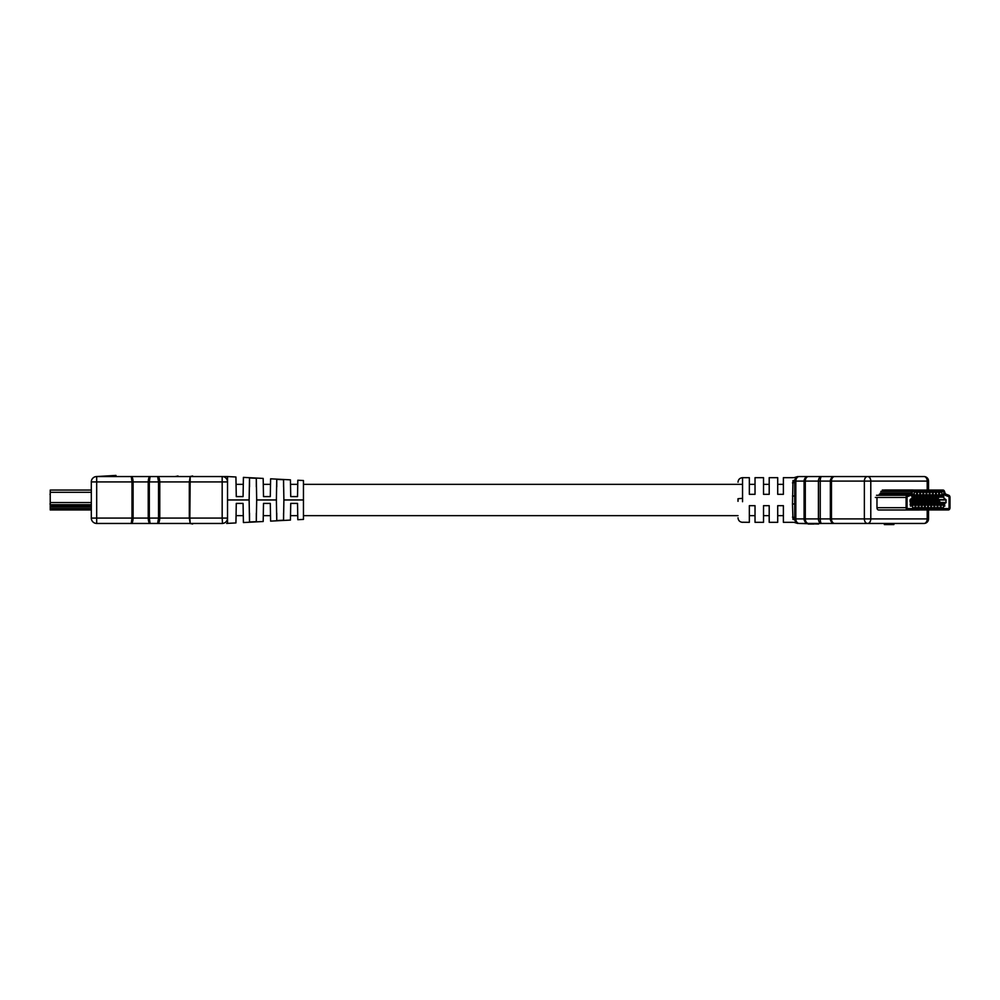 <?xml version="1.0" encoding="UTF-8"?>
<svg xmlns="http://www.w3.org/2000/svg" width="1000" height="1000" viewBox="0 0 1000 1000"><rect width="100%" height="100%" fill="white"/><g stroke="black" fill="none" stroke-linecap="round" stroke-linejoin="round"><path stroke-width="1.5" d="M794.725 490.35L795.825 490.35L795.825 509.65L794.725 509.65L794.725 518.913L794.725 481.087A4.537 4.537 0 0 1 799.262 476.55C797.575 476.55 797.575 476.55 799.262 476.55L924 476.55A4.537 3.212 90 0 1 927.212 481.087L870.788 481.087L870.788 518.913L927.212 518.913L927.212 509.938M157.637 476.55C158.912 476.85 159.625 478.638 159.775 481.912L159.775 518.088L189.838 518.088L190.2 523.45L189.312 518.088L189.312 481.912L190.2 476.55L189.838 518.088L222.175 518.088L222.175 476.55A5.362 5.362 0 0 1 227.525 481.912A5.362 5.362 0 0 0 222.175 476.55L227.525 476.55L227.525 518.088A5.362 5.362 0 0 1 222.175 523.45L157.637 523.45L158.537 518.088L158.537 481.912L157.637 476.55L150.087 476.55L222.175 476.55L177.987 476.55M123.912 476.55L115.975 476.55L115.975 475.412L96.675 476.55L150.087 476.55L149.325 481.912L149.325 518.088L159.775 518.088C159.625 521.362 158.912 523.15 157.637 523.45L96.675 523.45A5.362 5.362 0 0 1 91.312 518.088L91.312 481.912L91.312 490.062L50.225 490.062L50.225 509.938L91.312 509.938L91.312 508.625L50.225 508.625M227.525 481.912L96.675 481.912L96.675 518.088L133.1 518.088C132.95 521.362 132.338 523.138 131.237 523.45L132 518.088L132 481.912L131.237 476.55C132.338 476.863 132.95 478.638 133.1 481.912L133.1 518.088L149.325 518.088L150.087 523.45C148.988 523.138 148.375 521.362 148.225 518.088L148.225 481.912C148.375 478.638 148.988 476.863 150.087 476.55M222.5 523.45L222.175 518.088L227.525 518.088L227.525 523.375L235.938 522.938L236.062 515.65L243.287 515.65L243.412 522.55L263.188 521.512L263.288 515.65L270.512 515.65L270.613 521.125L290.438 520.075L290.512 515.65L297.75 515.65L297.812 519.7L303.45 519.4L303.45 499.963L283.888 499.963L283.55 520.188L276.737 520.55L276.388 499.963L256.688 499.963L256.312 521.638L249.513 522L249.137 499.963L227.525 499.963M270.3 503.4L270.613 521.125L270.3 503.4L263.5 503.4L263.188 521.512L263.5 503.4M290.725 503.4L290.438 520.075L290.725 503.4L297.525 503.4L297.812 519.7L297.525 503.4M243.075 503.4L243.412 522.55L243.075 503.4L236.275 503.4L235.938 522.938L236.275 503.4M243.075 496.6L243.412 477.388L243.075 496.6L236.275 496.6L235.925 476.987L236.275 496.6M227.525 476.55L235.925 476.987L236.062 484.35L243.287 484.35L243.412 477.388L263.175 478.425L263.288 484.35L270.512 484.35L270.613 478.812L290.438 479.85L290.512 484.35L297.75 484.35L297.812 480.238L303.45 480.538L303.45 499.963M270.3 496.6L270.613 478.812L270.3 496.6L263.5 496.6L263.175 478.425L263.5 496.6M297.525 496.6L297.812 480.238L297.525 496.6L290.725 496.6L290.438 479.85L290.725 496.6M249.137 499.963L249.513 477.938L256.312 478.3L256.688 499.963M276.388 499.963L276.737 479.375L283.55 479.738L283.888 499.963M180.425 523.45L195.4 523.45M146.6 523.45L142.062 523.45M189.963 476.55L192.625 475.988M146.6 476.55L144.338 476.55L146.6 476.55M50.225 492.3L91.312 492.3L91.312 490.062M91.312 509.938L91.312 518.088L96.675 518.088L96.675 523.45M175.212 476.55L177.987 475.988M160.463 476.55L165.912 476.55M210.15 523.45L204.713 523.45M192.625 524.012L189.963 523.45M180.662 523.45L175.212 523.45M165.912 523.45L160.463 523.45M91.312 481.912A5.362 5.362 0 0 1 96.675 476.55L96.675 481.912L91.312 481.912M256.312 513.175L256.312 521.638M256.312 478.3L256.312 486.825M249.513 513.175L249.513 522M249.513 477.938L249.513 486.825M283.55 513.175L283.55 520.188M283.55 479.738L283.55 486.825M276.737 513.175L276.737 520.55M276.737 479.375L276.737 486.825M50.225 503.288L50.225 505.962M50.225 503.25L50 504.075M50.225 493.8L50.225 496.475M50.225 493.762L50 494.45M738.012 501.325L738.012 498.713L742.55 498.338L742.55 501.725M763.525 505.675L763.525 522.325L763.525 505.675L769.2 505.675L769.2 522.325L769.2 505.675M749.35 505.675L749.35 522.325L749.35 505.675L755.025 505.675L755.025 522.325L755.025 505.675M777.712 505.675L777.712 522.325L777.712 505.675L783.388 505.675L783.388 522.325L783.388 505.675M795.5 503.988L792.487 503.988L792.987 480.55C794.325 476.712 794.325 476.712 792.987 480.55A2.237 1.963 21.9 0 0 795.05 479.4L794.725 481.087A2.237 1.787 -0 0 1 792.487 482.875M928.538 509.938L928.538 518.913L927.212 518.913A4.537 3.212 90 0 1 924 523.45L799.262 523.45A4.537 4.537 0 0 1 795.05 520.6L794.725 518.913L795.05 520.6A2.237 1.963 -21.9 0 0 792.987 519.45C794.325 523.288 794.325 523.288 792.987 519.45L792.487 503.988M763.525 494.325L763.525 477.675L763.525 494.325L769.2 494.325L769.2 477.675L769.2 494.325M749.35 494.325L749.35 477.675L749.35 494.325L755.025 494.325L755.025 477.675L755.025 494.325M777.712 494.325L777.712 477.675L777.712 494.325L783.388 494.325L783.388 477.675L783.388 494.325M897.025 523.45L905.7 523.45M865.837 523.45L863.85 523.45M795.825 509.65L795.825 518.913A4.537 3.438 90 0 0 799.262 523.45L799.262 523.45C797.575 523.45 797.575 523.45 799.262 523.45L818.575 524.012M895.7 523.45L883.45 523.45M905.7 476.55L901.9 476.55M863.85 476.55L864.975 476.55M803.5 476.55L799.262 476.55A4.537 3.438 90 0 0 795.825 481.087L795.825 490.35M792.487 517.125A2.237 1.787 0 0 1 794.725 518.913A4.537 4.537 0 0 0 799.262 523.45A4.537 4.537 0 0 1 797.9 523.237A4.537 4.537 0 0 0 799.262 523.45A4.537 4.537 0 0 1 794.725 518.913A4.537 4.537 0 0 0 795.05 520.6C795.375 523.362 795.375 523.362 795.05 520.6L795.05 520.612A4.537 4.537 0 0 1 794.725 518.913L794.725 515.975M882.1 492.987L881.225 494.212M916.575 490.062L913.45 490.062A2.275 1.6 90 0 0 913.138 490.012L884.862 490.012A2.275 1.6 90 0 0 884.538 490.062L912.288 490.062M877.175 497.438A2.275 1.6 90 0 0 876.975 498.525L876.975 507.713A2.275 1.6 90 0 0 878.587 509.988L919.412 509.988A2.275 1.6 90 0 0 919.737 509.938M795.05 479.4C795.375 476.637 795.375 476.637 795.05 479.4L795.05 479.4A4.537 4.537 0 0 0 794.725 481.087A4.537 4.537 0 0 1 799.262 476.55A4.537 4.537 0 0 0 794.725 481.087L804.087 481.087A4.537 4.425 -90 0 1 808.512 476.55A4.537 3.212 90 0 0 805.3 481.087L805.3 518.913L818.425 518.913L818.425 481.087L804.087 481.087L804.087 518.913L805.3 518.913A4.537 3.212 90 0 0 808.512 523.45A4.537 4.425 -90 0 1 804.087 518.913L794.725 518.913M795.5 496.012L792.487 496.012M808.15 524.012L813.938 524.012M882.425 523.45L881.612 523.45M899.488 476.55L895.475 476.55M892.275 476.55L877.013 476.55M893.9 523.45L893.9 524.587L884.362 524.587L884.362 523.45M907.688 509.938A2.237 1.575 -90 0 1 906.1 507.7L906.1 497.438A2.237 1.575 -90 0 1 907.275 495.275L910.062 494.212A2.237 1.575 90 0 0 911.087 492.987L911.612 491.375A2.237 1.575 -90 0 1 913.05 490.062L943.05 490.062A2.237 1.575 -90 0 1 944.488 491.375L945.013 492.987A2.237 1.575 90 0 0 946.038 494.212L948.825 495.275A2.237 1.575 -90 0 1 950 497.438L950 507.7A2.237 1.575 -90 0 1 948.425 509.938L917.663 509.938A1.338 0.95 -90 0 1 917.638 509.988M925.312 490.062L943.05 490.062M928.05 491.4L943.05 491.4A0.887 0.637 -90 0 1 943.625 491.925L944.15 493.537A3.575 2.525 90 0 0 945.788 495.513L948.587 496.575A0.887 0.637 -90 0 1 949.05 497.438L949.05 507.7A0.887 0.637 -90 0 1 948.425 508.6L907.688 508.6A0.887 0.637 -90 0 1 907.05 507.7L907.05 497.438A0.887 0.637 -90 0 1 907.525 496.575L910.312 495.513A3.575 2.525 90 0 0 911.95 493.537L912.475 491.925A0.887 0.637 -90 0 1 913.05 491.4L928.05 491.4M882.288 490.062L913.05 490.062M913.238 498.013A1.113 0.787 -90 0 0 913.325 497.887L912.837 498.638A2.237 1.575 90 0 1 911.663 499.375L910.413 499.375M916.963 497.1L916 498.638A2.237 1.575 90 0 1 914.825 499.375L912.738 499.375A2.237 1.575 90 0 1 912.613 499.363L912.05 499.3M916.388 498.013A1.113 0.787 -90 0 0 916.475 497.887L916.988 497.1M919.55 498.013A1.113 0.787 -90 0 0 919.638 497.887L919.15 498.638A2.237 1.575 90 0 1 917.975 499.375L915.888 499.375A2.237 1.575 90 0 1 915.763 499.363L915.212 499.3M922.712 498.013A1.113 0.787 -90 0 0 922.8 497.887L922.312 498.638A2.237 1.575 90 0 1 921.137 499.375L919.05 499.375A2.237 1.575 90 0 1 918.925 499.363L918.375 499.3M925.863 498.013A1.113 0.787 -90 0 0 925.95 497.887L925.475 498.638A2.237 1.575 90 0 1 924.287 499.375L922.212 499.375A2.237 1.575 90 0 1 922.075 499.363L921.525 499.3M929.025 498.013A1.113 0.787 -90 0 0 929.112 497.887L928.625 498.638A2.237 1.575 90 0 1 927.45 499.375L925.362 499.375A2.237 1.575 90 0 1 925.238 499.363L924.688 499.3M932.175 498.013A1.113 0.787 -90 0 0 932.275 497.887L931.787 498.638A2.237 1.575 90 0 1 930.612 499.375L928.525 499.375A2.237 1.575 90 0 1 928.4 499.363L927.85 499.3M935.337 498.013A1.113 0.787 -90 0 0 935.425 497.887L934.938 498.638A2.237 1.575 90 0 1 933.763 499.375L931.688 499.375A2.237 1.575 90 0 1 931.55 499.363L931 499.3M939.075 497.1L938.1 498.638A2.237 1.575 90 0 1 936.925 499.375L934.837 499.375A2.237 1.575 90 0 1 934.712 499.363L934.163 499.3M910.288 502.9L945.812 502.9L946.137 500L942.962 497.1L913.138 497.1L910.125 499.613L910.288 502.9M930.662 500.625L930.225 499.375M913.587 503.925A2.237 1.575 -90 0 1 913.05 503.8L915.013 503.8L912.675 503.8L912.675 507.812L915.013 507.812L915.013 503.8M916.75 503.925A2.237 1.575 -90 0 1 916.213 503.8L918.162 503.8L915.825 503.8L915.825 507.812L918.162 507.812L918.162 503.8M919.9 503.925A2.237 1.575 -90 0 1 919.362 503.8L921.325 503.8L918.988 503.8L918.988 507.812L921.325 507.812L921.325 503.8M923.062 503.925A2.237 1.575 -90 0 1 922.525 503.8L924.488 503.8L922.15 503.8L922.15 507.812L924.488 507.812L924.488 503.8M926.225 503.925A2.237 1.575 -90 0 1 925.688 503.8L927.638 503.8L925.3 503.8L925.3 507.812L927.638 507.812L927.638 503.8M929.375 503.925A2.237 1.575 -90 0 1 928.838 503.8L930.8 503.8L928.462 503.8L928.462 507.812L930.8 507.812L930.8 503.8M932.537 503.925A2.237 1.575 -90 0 1 932 503.8L933.962 503.8L931.625 503.8L931.625 507.812L933.962 507.812L933.962 503.8M935.7 503.925A2.237 1.575 -90 0 1 935.15 503.8L937.113 503.8L934.775 503.8L934.775 507.812L937.113 507.812L937.113 503.8M937.938 503.8L940.275 503.8L937.938 503.8L937.938 507.812L940.275 507.812L940.275 503.8M941.1 503.8L943.438 503.8L941.1 503.8L941.1 507.812L943.438 507.812L943.438 503.8M944.762 506.2L944.6 504.288M944.325 504.5L944.85 503.525M911.9 506.238L911.225 505.55L911.912 505.925L912.325 504.925L911.363 504.412L911.938 503.525L912.575 504.8L911.9 506.238L911.625 505.513M911.762 505.925L912.175 504.988M911.9 505.275L911.2 504.412L911.938 503.525M916.587 496.2L916.587 492.188L914.25 492.188L914.25 496.2L916.587 496.2L914.25 496.2M919.75 496.2L919.75 492.188L917.412 492.188L917.412 496.2L919.75 496.2L917.412 496.2M922.9 496.2L922.9 492.188L920.562 492.188L920.562 496.2L922.9 496.2L920.562 496.2M926.062 496.2L926.062 492.188L923.725 492.188L923.725 496.2L926.062 496.2L923.725 496.2M929.225 496.2L929.225 492.188L926.888 492.188L926.888 496.2L929.225 496.2L926.888 496.2M932.375 496.2L932.375 492.188L930.037 492.188L930.037 496.2L932.375 496.2L930.037 496.2M935.537 496.2L935.537 492.188L933.2 492.188L933.2 496.2L935.537 496.2L933.2 496.2M938.7 496.2L938.7 492.188L936.363 492.188L936.363 496.2L938.7 496.2L936.363 496.2M941.85 496.2L941.85 492.188L939.513 492.188L939.513 496.2L941.85 496.2L939.513 496.2M911.963 496.712L911.963 494.625L911.375 494.875A2.237 1.575 -90 0 1 910.738 495.35L907.525 496.575A0.887 0.637 90 0 0 907.05 497.438L907.05 507.7A0.887 0.637 90 0 0 907.688 508.6L948.425 508.6A0.887 0.637 90 0 0 949.05 507.7L949.05 497.438A0.887 0.637 90 0 0 948.587 496.575L945.362 495.35A2.237 1.575 -90 0 1 944.338 494.113L943.625 491.925A0.887 0.637 90 0 0 943.05 491.4L913.05 491.4A0.887 0.637 90 0 0 912.475 491.925L911.775 494.113A2.237 1.575 -90 0 1 911.612 494.487L912.212 494.038L911.812 496.712L911.812 494.812M913.425 496.75L912.663 495.925L913.425 494.038L914.025 495.938L913.425 496.75L912.812 495.925L913.425 494.038M942.962 496.375L943.888 496.712L942.65 496.712L943.275 494.038L943.863 494.775L942.962 496.375L943.725 496.375M942.65 496.712L943.112 494.35M942.913 494.825L943.275 494.038M910.512 506.2L910.35 504.288M910.075 504.5L910.6 503.525M914.25 492.188L916.587 492.188M917.412 492.188L919.75 492.188M920.562 492.188L922.9 492.188M923.725 492.188L926.062 492.188M926.888 492.188L929.225 492.188M930.037 492.188L932.375 492.188M933.2 492.188L935.537 492.188M936.363 492.188L938.7 492.188M939.513 492.188L941.85 492.188M912.675 507.812L915.013 507.812M915.825 507.812L918.162 507.812M918.988 507.812L921.325 507.812M922.15 507.812L924.488 507.812M925.3 507.812L927.638 507.812M928.462 507.812L930.8 507.812M931.625 507.812L933.962 507.812M934.775 507.812L937.113 507.812M937.938 507.812L940.275 507.812M941.1 507.812L943.438 507.812M911.525 494.712L912.05 494.038M913.062 495.925L913.787 495.938L913.062 495.925M913.263 495.1L913.263 494.35M913.263 496.438L913.263 495.412M912.325 504.4L911.975 504.963L911.812 503.825M936.988 497.1L936.012 498.638A2.237 1.575 90 0 1 934.837 499.375M939.513 494.95L941.725 494.95L941.725 496.075L939.513 496.075M939.638 494.95L939.638 496.075M933.388 500.637L935.225 500.637A2.237 1.575 90 0 1 935.35 500.625A2.237 1.575 90 0 1 936.525 501.375L937.013 502.113A1.113 0.787 -90 0 0 936.925 502M935.738 500.7L936.287 500.637A2.237 1.575 90 0 1 936.425 500.625A2.237 1.575 90 0 1 937.6 501.375L938.575 502.9M936.55 500.637L938.375 500.637A2.237 1.575 90 0 1 938.5 500.625A2.237 1.575 90 0 1 939.675 501.375L940.65 502.9M941.1 503.925L943.3 503.925L943.3 505.05L941.1 505.05M941.225 503.925L941.225 505.05M933.838 497.1L932.862 498.638A2.237 1.575 90 0 1 931.688 499.375M936.363 494.95L938.562 494.95L938.562 496.075L936.363 496.075M936.488 494.95L936.488 496.075M930.675 497.1L929.7 498.638A2.237 1.575 90 0 1 928.525 499.375M933.2 494.95L935.413 494.95L935.413 496.075L933.2 496.075M933.325 494.95L933.325 496.075M927.513 497.1L926.538 498.638A2.237 1.575 90 0 1 925.362 499.375M930.037 494.95L932.25 494.95L932.25 496.075L930.037 496.075M930.163 494.95L930.163 496.075M924.362 497.1L923.388 498.638A2.237 1.575 90 0 1 922.212 499.375M926.888 494.95L929.1 494.95L929.1 496.075L926.888 496.075M927.013 494.95L927.013 496.075M921.2 497.1L920.225 498.638A2.237 1.575 90 0 1 919.05 499.375M923.725 494.95L925.938 494.95L925.938 496.075L923.725 496.075M923.85 494.95L923.85 496.075M918.037 497.1L917.075 498.638A2.237 1.575 90 0 1 915.888 499.375M920.562 494.95L922.775 494.95L922.775 496.075L920.562 496.075M920.688 494.95L920.688 496.075M914.887 497.1L913.913 498.638A2.237 1.575 90 0 1 912.738 499.375M917.412 494.95L919.625 494.95L919.625 496.075L917.412 496.075M917.537 494.95L917.537 496.075M914.25 494.95L916.462 494.95L916.462 496.075L914.25 496.075M914.375 494.95L914.375 496.075M934.35 502.9L933.85 502.113A1.113 0.787 -90 0 0 933.763 502M932.588 500.7L933.138 500.637A2.237 1.575 90 0 1 933.263 500.625A2.237 1.575 90 0 1 934.438 501.375L935.413 502.9M937.938 503.925L940.15 503.925L940.15 505.05L937.938 505.05M938.062 503.925L938.062 505.05M927.075 500.637L928.9 500.637A2.237 1.575 90 0 1 929.025 500.625A2.237 1.575 90 0 1 930.2 501.375L930.688 502.113A1.113 0.787 -90 0 0 930.612 502M929.425 500.7L929.975 500.637A2.237 1.575 90 0 1 930.1 500.625A2.237 1.575 90 0 1 931.275 501.375L932.25 502.9M930.238 500.637L932.062 500.637A2.237 1.575 90 0 1 932.188 500.625A2.237 1.575 90 0 1 933.363 501.375L934.338 502.9M934.775 503.925L936.988 503.925L936.988 505.05L934.775 505.05M934.9 503.925L934.9 505.05M928.037 502.9L927.537 502.113A1.113 0.787 -90 0 0 927.45 502M926.263 500.7L926.812 500.637A2.237 1.575 90 0 1 926.95 500.625A2.237 1.575 90 0 1 928.125 501.375L929.1 502.9M931.625 503.925L933.825 503.925L933.825 505.05L931.625 505.05M931.75 503.925L931.75 505.05M920.763 500.637L922.588 500.637A2.237 1.575 90 0 1 922.712 500.625A2.237 1.575 90 0 1 923.888 501.375L924.375 502.113A1.113 0.787 -90 0 0 924.287 502M923.112 500.7L923.662 500.637A2.237 1.575 90 0 1 923.787 500.625A2.237 1.575 90 0 1 924.963 501.375L925.938 502.9M923.913 500.637L925.75 500.637A2.237 1.575 90 0 1 925.875 500.625A2.237 1.575 90 0 1 927.05 501.375L928.025 502.9M928.462 503.925L930.675 503.925L930.675 505.05L928.462 505.05M928.587 503.925L928.587 505.05M917.6 500.637L919.425 500.637A2.237 1.575 90 0 1 919.562 500.625A2.237 1.575 90 0 1 920.725 501.375L921.213 502.113A1.113 0.787 -90 0 0 921.137 502M919.95 500.7L920.5 500.637A2.237 1.575 90 0 1 920.625 500.625A2.237 1.575 90 0 1 921.8 501.375L922.775 502.9M925.3 503.925L927.513 503.925L927.513 505.05L925.3 505.05M925.425 503.925L925.425 505.05M914.438 500.637L916.275 500.637A2.237 1.575 90 0 1 916.4 500.625A2.237 1.575 90 0 1 917.575 501.375L918.062 502.113A1.113 0.787 -90 0 0 917.975 502M916.787 500.7L917.35 500.637A2.237 1.575 90 0 1 917.475 500.625A2.237 1.575 90 0 1 918.65 501.375L919.625 502.9M922.15 503.925L924.362 503.925L924.362 505.05L922.15 505.05M922.275 503.925L922.275 505.05M911.287 500.637L913.112 500.637A2.237 1.575 90 0 1 913.238 500.625A2.237 1.575 90 0 1 914.412 501.375L914.9 502.113A1.113 0.787 -90 0 0 914.812 502M913.637 500.7L914.188 500.637A2.237 1.575 90 0 1 914.312 500.625A2.237 1.575 90 0 1 915.487 501.375L916.462 502.9M918.988 503.925L921.2 503.925L921.2 505.05L918.988 505.05M919.112 503.925L919.112 505.05M910.088 500.625L909.975 500.625A2.237 1.575 90 0 1 910.088 500.625A2.237 1.575 90 0 1 911.263 501.375L911.737 502.113A1.113 0.787 -90 0 0 911.663 502M910.475 500.7L911.025 500.637A2.237 1.575 90 0 1 911.162 500.625A2.237 1.575 90 0 1 912.325 501.375L913.3 502.9M915.825 503.925L918.037 503.925L918.037 505.05L915.825 505.05M915.962 503.925L915.962 505.05M912.675 503.925L914.887 503.925L914.887 505.05L912.675 505.05M912.8 503.925L912.8 505.05M91.312 505.788L50.225 505.788M91.312 507.013L50.225 507.013M91.312 502.562L50.225 502.562M91.312 504.725L50.225 504.725M749.35 522.325L742.55 522.238M749.35 477.675L742.55 477.675L742.55 498.338M830.35 518.913L830.35 481.087L820.238 481.087L820.238 518.913L864.362 518.913L864.362 481.087L831.462 481.087L831.462 518.913A4.537 3.212 90 0 0 834.675 523.45A4.537 4.325 -90 0 1 830.35 518.913M927.212 490.062L927.212 481.087L928.538 481.087A4.537 4.537 0 0 0 924 476.55M818.425 481.087A4.537 3.212 -90 0 1 821.625 476.55A4.537 1.388 90 0 0 820.238 481.087L818.425 481.087M830.35 481.087A4.537 4.325 -90 0 1 834.675 476.55A4.537 3.212 90 0 0 831.462 481.087L830.35 481.087M821.625 523.45A4.537 3.212 -90 0 1 818.425 518.913L820.238 518.913A4.537 1.388 90 0 0 821.625 523.45M867.575 476.55A4.537 3.212 90 0 0 864.362 481.087L870.788 481.087A4.537 3.212 90 0 0 867.575 476.55M864.362 518.913A4.537 3.212 90 0 0 867.575 523.45A4.537 3.212 90 0 0 870.788 518.913L864.362 518.913M879.3 494.212L910.062 494.212M880.337 492.987L911.087 492.987M876.975 507.7L906.1 507.7M875.337 497.438L906.1 497.438M876.513 495.275L907.275 495.275M880.85 491.375L911.612 491.375M939.038 497.163L943.125 497.163M930.5 499.613L945.975 499.613M930.662 500L946.137 500M940.375 502.463L946.137 502.463M938.1 498.638L936.012 498.638M939.675 501.375L937.6 501.375M934.938 498.638L932.862 498.638M931.787 498.638L929.7 498.638M928.625 498.638L926.538 498.638M925.475 498.638L923.388 498.638M922.312 498.638L920.225 498.638M919.15 498.638L917.075 498.638M916 498.638L913.913 498.638M912.837 498.638L911.263 498.638M936.525 501.375L934.438 501.375M933.363 501.375L931.275 501.375M930.2 501.375L928.125 501.375M927.05 501.375L924.963 501.375M923.888 501.375L921.8 501.375M920.725 501.375L918.65 501.375M917.575 501.375L915.487 501.375M914.412 501.375L912.325 501.375M911.263 501.375L909.975 501.375M783.388 484.35L777.712 484.35M769.2 484.35L763.525 484.35M755.025 484.35L749.35 484.35M742.55 484.35L303.45 484.35M783.388 515.65L777.712 515.65M769.2 515.65L763.525 515.65M755.025 515.65L749.35 515.65M738.012 515.65L303.45 515.65M227.525 523.375L226.663 523.45M742.55 522.325C739.788 522.062 738.275 520.55 738.012 517.788M763.525 522.325L755.025 522.325M769.2 522.325L777.712 522.325M783.388 522.325L793.988 522.325L797.712 523.45M797.712 476.55L793.988 477.675L783.388 477.675M763.525 477.675L755.025 477.675M769.2 477.675L777.712 477.675M928.538 481.087L928.538 490.062M924 523.45A4.537 4.537 0 0 0 928.538 518.913M742.55 477.675C739.788 477.95 738.275 479.462 738.012 482.212M938.5 500.625L936.425 500.625M935.35 500.625L933.263 500.625M932.188 500.625L930.1 500.625M929.025 500.625L926.95 500.625M925.875 500.625L923.787 500.625M922.712 500.625L920.625 500.625M919.562 500.625L917.475 500.625M916.4 500.625L914.312 500.625M913.238 500.625L911.162 500.625"/></g></svg>
